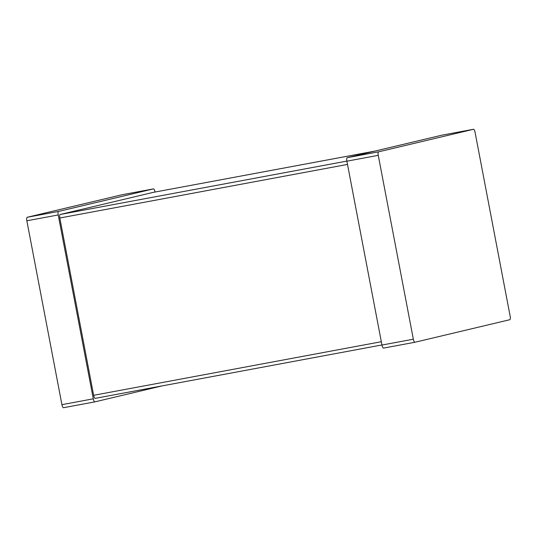 <?xml version="1.0" encoding="UTF-8"?>
<svg xmlns="http://www.w3.org/2000/svg" width="537" height="537" viewBox="0 0 537 537"><rect width="100%" height="100%" fill="white"/><g stroke="black" fill="none" stroke-linecap="round" stroke-linejoin="round"><path stroke-width="0.81" d="M473.48 129.289L378.605 151.83A3.343 0.993 -100.6 0 0 378.263 155.341L413.342 339.209A3.343 0.993 79.4 0 0 414.92 342.264L509.808 319.716A3.343 0.993 -100.6 0 0 510.15 316.206L475.077 132.337A3.343 0.993 79.4 0 0 473.493 129.283A3.343 0.993 79.4 0 0 473.48 129.289L442.105 135.129A3.343 0.993 79.4 0 0 442.119 135.129A3.343 0.993 79.4 0 0 442.105 135.129L347.231 157.677A3.343 0.993 -100.6 0 0 346.889 161.187L381.961 345.049A3.343 0.993 79.4 0 0 383.546 348.11A3.343 0.993 79.4 0 0 383.559 348.104L414.906 342.264M414.92 342.264A3.343 0.993 79.4 0 0 414.933 342.257L383.546 348.11M347.506 164.423L59.822 218.009A3.343 0.993 -100.6 0 1 60.164 214.491L153.099 192.407A3.343 0.993 79.4 0 0 153.099 192.407A3.343 0.993 79.4 0 1 153.132 192.407M59.822 218.009L93.639 395.306A3.343 0.993 79.4 0 0 95.224 398.36A3.343 0.993 79.4 0 0 95.237 398.353L381.948 344.955L95.224 398.36M155.052 192.045L155.039 191.951A3.343 0.993 79.4 0 0 153.454 188.89L58.567 211.437A3.343 0.993 -100.6 0 0 58.224 214.954L93.297 398.816A3.343 0.993 79.4 0 0 94.881 401.871L162.053 385.915M122.094 194.736A3.343 0.993 79.4 0 0 122.08 194.736L153.454 188.89A3.343 0.993 79.4 0 0 153.441 188.896L122.067 194.743A3.343 0.993 79.4 0 0 122.067 194.743L27.192 217.284A3.343 0.993 -100.6 0 0 26.85 220.794L61.923 404.663A3.343 0.993 79.4 0 0 63.507 407.717A3.343 0.993 79.4 0 0 63.52 407.711L94.868 401.877A3.343 0.993 79.4 0 0 94.895 401.871L63.507 407.717M378.263 155.341L346.889 161.187M413.342 339.209L381.961 345.049M378.605 151.83L347.231 157.677M346.868 161.093L60.164 214.491M374.94 151.092L153.099 192.407L374.947 151.085M381.33 341.72L93.639 395.306M58.224 214.954L26.85 220.794M93.297 398.816L61.923 404.663M58.567 211.437L27.192 217.284M473.493 129.283L442.119 135.129"/></g></svg>
